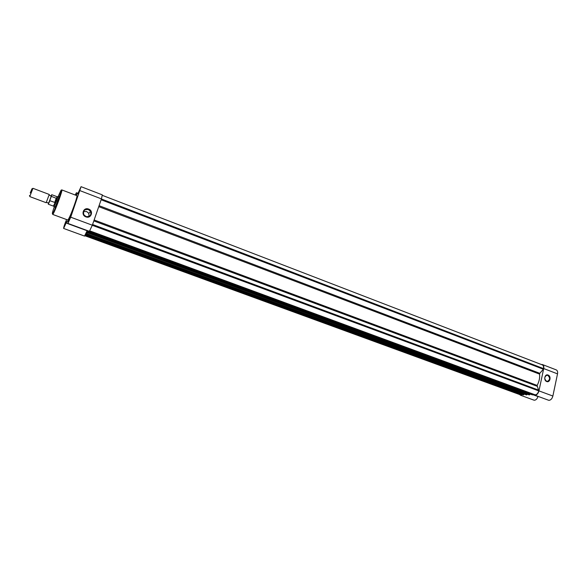 <?xml version="1.0" encoding="UTF-8"?>
<svg xmlns="http://www.w3.org/2000/svg" width="587" height="587" viewBox="0 0 587 587"><rect width="100%" height="100%" fill="white"/><g stroke="black" fill="none" stroke-linecap="round" stroke-linejoin="round"><path stroke-width="0.88" d="M102.395 195.376L542.219 364.85C543.386 365.341 543.804 366.582 543.474 368.577L101.39 198.986M543.474 368.577L543.335 369.23L101.118 199.763M543.335 369.23L539.82 373.325L99.078 205.677M89.76 231.065L535.249 394.853C536.885 394.611 538.037 393.283 538.712 390.876L537.142 385.432C539.167 381.616 539.974 377.845 539.563 374.117L539.82 373.325M538.859 390.208L92.57 224.513M88.938 231.153L88.754 231.799L89.129 231.227M88.769 231.792L532.761 394.86L88.886 231.682M532.409 394.868L88.153 231.674L88.402 230.955M88.248 230.904L87.646 232.878L88.241 231.594M87.999 232.276L529.819 394.53L529.944 393.965M87.668 232.863L529.525 394.875L87.786 232.753M87.793 230.735L86.715 233.795L87.94 230.786M86.729 233.787L526.744 394.882L86.847 233.67M87.712 230.97L87.133 230.757L84.535 236.077M86.707 233.751L86.128 233.655L87.125 230.786M85.893 233.853L85.658 234.829L86.216 233.575M85.981 234.25L523.861 394.552L523.978 394.002M85.658 234.829L523.567 394.89L85.768 234.719M520.221 394.765L85.071 235.512M521.256 394.897L521.726 394.361M533.319 394.31L532.761 394.86M527.324 394.215L526.744 394.882M548.097 375.042C551.509 376.172 550.07 382.966 546.717 381.535C543.291 380.405 544.743 373.589 548.097 375.042M546.563 381.198L547.561 381.308C550.144 379.62 550.217 377.646 547.788 375.387L546.754 375.276C544.2 376.986 544.134 378.96 546.563 381.198M519.363 394.457L520.764 395.234L522.349 394.589M533.04 394.743L537.986 396.555C537.186 398.83 536.012 400.055 534.456 400.231L533.766 400.085M533.744 394.464L535.175 395.198C536.951 394.934 538.206 393.495 538.947 390.876L543.701 368.563C544.061 366.398 543.613 365.048 542.344 364.52L541.346 364.512M542.593 364.615L556.102 369.825C557.393 370.36 557.863 371.71 557.518 373.86L552.873 396.042C552.147 398.646 550.885 400.07 549.08 400.319L548.339 400.158M537.986 396.555L538.558 396.555M70.711 215.767L68.892 220.668L70.711 215.767M66.338 220.998L64.57 225.768L66.404 221.189M79.986 189.432L78.181 194.275L79.986 189.432M85.915 216.86C80.551 215.069 83.413 206.888 88.622 209.075C93.957 210.865 91.139 219.017 85.915 216.86M88.41 209.566C84.345 209.163 82.826 210.894 83.853 214.754L85.981 216.537C89.98 216.948 91.513 215.253 90.589 211.445L88.41 209.566M58.539 197.019L58.685 196.784C59.837 194.994 55.89 206.052 54.951 207.24L54.84 206.888M81.109 186.695L102.307 194.869L101.426 198.876L92.328 225.21L89.4 231.329M66.61 219.567C64.673 224.08 63.682 227.037 63.631 228.446L66.096 223.016L68.782 219.839L67.923 223.427L70.711 217.19L81.065 186.681L78.453 192.397L76.141 195.368M75.877 195.266L76.42 192.719L75.187 195.009M89.048 216.442L88.813 213.367L86.649 211.511L83.515 211.65M67.644 219.949L68.026 219.751C70.132 217.623 78.46 194.627 76.772 195.61L61.892 189.939M87.133 230.757L66.096 223.016M46.168 202.713L49.264 194.466L32.945 188.31L29.871 196.3M30.238 192.969L31.962 188.801L30.238 192.969M48.435 202.963C48.222 203.828 48.369 203.704 48.882 202.574L51.296 196.095L50.108 195.581M54.077 206.543L56.704 200.615L54.987 202.508L49.91 200.703L48.31 204.217L49.91 200.703M51.194 196.608L49.836 200.358M48.882 202.581L48.464 202.97L46.446 202.346M51.451 196.403L56.469 198.377L56.704 200.615L57.79 196.74M56.469 198.377L54.987 202.508M56.227 198.208L54.694 202.5M53.417 206.125L55.178 202.339M56.528 198.582L56.983 196.667L51.861 194.737M539.563 374.117L98.741 206.653M537.142 385.432L94.133 219.986M537.054 386.231L93.817 220.895M538.712 390.876L92.298 225.305M535.249 394.853L89.87 230.904M520.838 394.897L84.976 235.666M538.947 390.876L552.873 396.042M557.518 373.86L543.701 368.563M52.955 214.182L61.818 189.909C63.271 188.823 54.833 211.958 52.955 214.182M54.29 206.683C52.47 212.098 51.927 214.409 52.669 213.617C54.723 211.078 63.565 186.321 60.945 190.459L57.996 196.814M101.426 198.876L80.052 190.672M70.711 217.19L92.328 225.21M51.142 196.718C51.795 194.657 51.795 194.297 51.135 195.647M48.391 202.941C47.914 204.826 48.405 203.931 49.866 200.262M48.405 203.498L48.567 202.963M520.442 394.846L84.917 235.754M87.646 232.878L529.107 394.868M523.156 394.882L85.636 234.844M86.715 233.795L526.363 394.875M547.091 381.323L547.561 381.308M534.698 395.139L548.603 400.253M520.331 395.176L534.016 400.173M77.792 193.24L76.457 192.734M67.74 219.978L52.705 214.431M88.813 213.367L90.589 211.445M84.587 236.091L63.631 228.446M89.451 231.344L67.923 223.427M56.983 196.667L58.649 196.836M49.191 195.038L50.086 195.574M46.19 202.72L29.827 196.616M29.453 195.515L29.937 196.425M55.105 206.984L54.121 206.617M53.446 206.132L48.31 204.217M53.476 206.11L54.151 206.602M31.962 188.801L32.931 188.412"/></g></svg>
